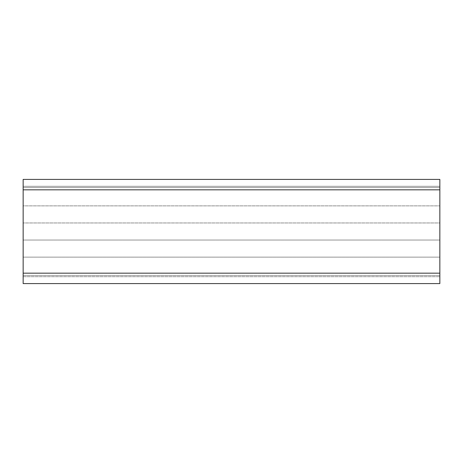 <?xml version="1.0" encoding="UTF-8"?>
<svg xmlns="http://www.w3.org/2000/svg" width="463" height="463" viewBox="0 0 463 463"><rect width="100%" height="100%" fill="white"/><g stroke="black" fill="none" stroke-linecap="round" stroke-linejoin="round"><path stroke-width="0.35" stroke-dasharray="2.31 1.74" d="M23.15 179.412L23.15 205.873L439.85 205.873L23.15 205.873L439.85 205.873L439.85 187.538L23.15 187.538L439.85 187.538L439.85 186.288L23.15 186.288L439.85 186.288L439.85 187.538L23.15 187.538L439.85 187.538L439.85 186.288L23.15 186.288L439.85 186.288L439.85 187.538L23.15 187.538L23.15 189.83L23.15 186.288L23.15 187.538L23.15 186.288L23.15 187.538L439.85 187.538L439.85 222.958L23.15 222.958L439.85 222.958L23.15 222.958L23.15 205.873L439.85 205.873L439.85 240.042L23.15 240.042L439.85 240.042L23.15 240.042L23.15 222.958L439.85 222.958L439.85 273.17L439.85 257.127L23.15 257.127L439.85 257.127L23.15 257.127L23.15 240.042L439.85 240.042L439.85 257.127L23.15 257.127L23.15 275.462L23.15 189.83L23.15 283.587L439.85 283.587L439.85 179.412M439.85 273.17L439.85 276.712L439.85 273.17L23.15 273.17M23.15 275.462L439.85 275.462L23.15 275.462L23.15 276.712L439.85 276.712L23.15 276.712L23.15 275.462L439.85 275.462L23.15 275.462L23.15 276.712L439.85 276.712L23.15 276.712L23.15 275.462L439.85 275.462L23.15 275.462M23.15 189.83L439.85 189.83"/><path stroke-width="0.69" d="M23.15 179.412L23.15 283.587L439.85 283.587L439.85 179.412L23.15 179.412L439.85 179.412M23.15 189.83L439.85 189.83M23.15 273.17L439.85 273.17"/></g></svg>
